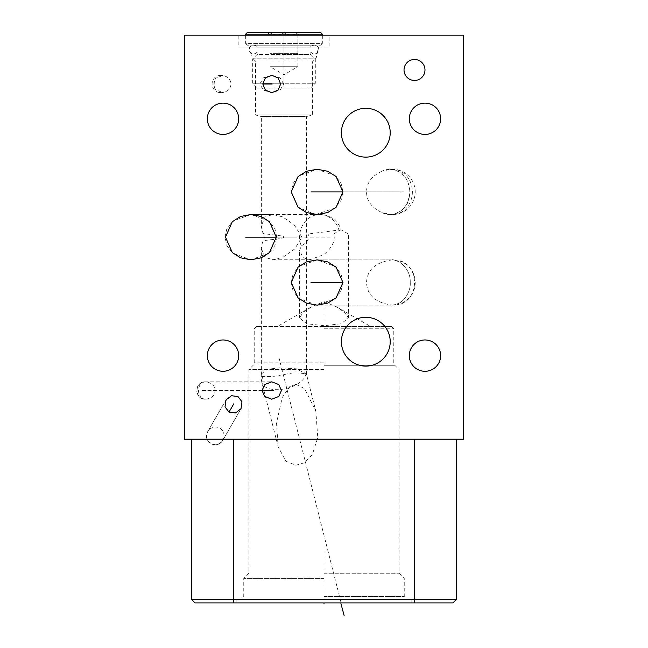<?xml version="1.0" encoding="UTF-8"?>
<svg xmlns="http://www.w3.org/2000/svg" width="648" height="648" viewBox="0 0 648 648"><rect width="100%" height="100%" fill="white"/><g stroke="black" fill="none" stroke-linecap="round" stroke-linejoin="round"><path stroke-width="0.49" stroke-dasharray="3.24 2.43" d="M184.68 439.214L463.32 439.214L463.32 35.186L184.68 35.186L184.68 439.214M424.983 103.121A15.657 15.657 0 0 0 409.317 118.778A15.657 15.657 0 0 0 424.983 134.436A15.657 15.657 0 0 0 440.64 118.778A15.657 15.657 0 0 0 424.983 103.121M424.983 339.965A15.657 15.657 0 0 0 409.317 355.622A15.657 15.657 0 0 0 424.983 371.288A15.657 15.657 0 0 0 440.64 355.622A15.657 15.657 0 0 0 424.983 339.965M223.017 339.965A15.657 15.657 0 0 0 207.36 355.622A15.657 15.657 0 0 0 223.017 371.288A15.657 15.657 0 0 0 238.683 355.622A15.657 15.657 0 0 0 223.017 339.965M414.501 59.486A10.473 10.473 0 0 0 404.028 69.96A10.473 10.473 0 0 0 414.501 80.441A10.473 10.473 0 0 0 424.983 69.96A10.473 10.473 0 0 0 414.501 59.486M365.796 108.305A24.405 24.405 0 0 0 341.391 132.71A24.405 24.405 0 0 0 365.796 157.124A24.405 24.405 0 0 0 390.209 132.71A24.405 24.405 0 0 0 365.796 108.305M315.908 214.496L335.381 207.895L341.14 200.224L342.962 191.897L341.14 183.57L335.381 175.9L317.091 169.266L298.801 175.9L293.034 183.57L291.219 191.897L297.918 207.085L314.888 214.439M291.219 282.512L293.034 290.839L298.801 298.509L317.091 305.135L335.381 298.509L341.14 290.839L342.962 282.512L341.14 274.177L335.381 266.514L317.091 259.88L298.801 266.514L293.034 274.177L291.219 282.512M250.849 214.52L232.575 221.162L226.824 228.825L225.018 237.144L226.832 245.479L232.591 253.141L250.881 259.775L269.179 253.141L274.938 245.479L276.753 237.144L274.938 228.817L269.179 221.146L250.881 214.52L319.772 214.52A22.623 20.161 90 0 1 339.05 230.526L333.89 234.025L334.206 237.144C334.392 242.789 330.99 248.565 324 254.478L309.947 259.775L302.924 257.572L299.595 250.476L301.223 246.013C308.432 241.307 310.643 237.306 307.865 234.025L331.023 231.093C333.639 230.712 346.34 228.866 339.05 230.526L341.196 229.87A22.623 22.623 0 0 0 319.772 214.52A22.623 20.161 90 0 0 299.611 237.144A22.623 20.161 -90 0 0 301.223 246.013M283.613 84.005L280.13 77.857L271.731 75.314L263.323 77.857L259.84 84.005L263.323 90.153L271.731 92.696L280.13 90.153L283.613 84.005M281.402 390.509L278.567 384.361L271.731 381.818L264.886 384.361L262.051 390.509L264.886 396.657L271.731 399.209L278.567 396.657L281.402 390.509M226.411 399.298L224.994 406.766L228.995 412.128L235.637 412.914L241.024 408.677L242.004 401.898L237.994 396.536L231.863 395.62L226.476 399.209M223.017 103.121A15.657 15.657 0 0 0 207.36 118.778A15.657 15.657 0 0 0 223.017 134.436A15.657 15.657 0 0 0 238.683 118.778A15.657 15.657 0 0 0 223.017 103.121M382.15 171.121C371.798 175.892 366.59 182.817 366.533 191.897C366.59 200.969 371.798 207.895 382.15 212.666L390.218 214.358A22.623 19.788 90 0 0 392.583 214.52A22.623 19.788 90 0 0 412.379 191.897A22.623 19.788 -90 0 0 392.583 169.266A22.623 19.788 -90 0 0 390.218 169.436L382.15 171.121A22.623 19.788 90 0 1 389.991 169.266A22.623 19.788 90 0 1 409.779 191.897A22.623 19.788 -90 0 1 389.991 214.52A22.623 22.623 0 0 0 394.389 214.091L390.218 214.358M390.218 169.436L394.389 169.703L401.987 173.356L407.56 180.468L410.184 191.889L407.568 203.318L401.987 210.438L394.389 214.091M392.405 259.889L392.405 259.88C375.767 262.051 367.141 269.592 366.533 282.512C367.149 295.431 375.775 302.972 392.405 305.135L398.658 303.45C405.891 299.805 410.905 289.745 410.241 282.512C410.532 274.444 406.96 267.624 399.516 262.035C394.673 260.059 392.299 259.346 392.405 259.889L393.19 259.897C421.629 259.224 421.629 305.791 393.19 305.127L398.779 303.394C406.085 299.562 410.84 289.721 410.241 282.512C410.5 274.282 406.847 267.413 399.281 261.897C394.632 260.059 392.34 259.394 392.405 259.889L392.405 259.88A22.623 19.788 -90 0 1 392.583 259.88A22.623 19.788 -90 0 1 393.19 259.897A22.623 19.788 90 0 0 392.583 259.88A22.623 19.788 90 0 0 392.405 259.889L317.091 259.88L392.405 259.88M324 301.628L336.701 306.909L345.327 312.927L348.405 318.103L341.067 323.773L324 325.701L306.893 323.765L299.595 318.103L302.656 312.944L311.299 306.909L324 301.628M307.865 234.025L333.89 234.025M348.405 318.103L348.405 234.025L341.196 229.87M324 326.535L391.546 326.535L256.454 326.535L324 326.535L324 299.57M324 328.763L393.773 328.763L324 328.763M324 369.554L248.937 369.554L324 369.554M324 573.245L399.063 573.245L324 573.245M295.925 384.337L304.649 388.662L315.843 411.253L317.771 437.643L312.336 454.556L304.358 462.802L295.925 465.256L285.865 461.198L278.114 446.666L276.518 422.917L282.228 397.548L289.672 386.702L295.925 384.337M324 578.429L243.753 578.429L324 578.429M324 596.484L404.247 596.484L324 596.484M324 599.384L411.156 599.384L236.844 599.384L324 599.384L324 522.701M324 602.948L411.156 602.948L236.844 602.948L324 602.948L324 602.243M452.847 602.948L195.048 602.948M456.297 439.214L456.297 599.489L191.589 599.489L191.589 439.214L456.297 439.214L191.589 439.214M238.845 35.186L329.127 35.186L238.845 35.186L238.845 47.004L329.127 47.004L329.127 35.186M238.845 47.004L329.127 47.004M318.541 47.004L249.431 47.004L318.541 47.004L316.167 58.15L312.409 61.908L312.409 114.988L306.609 116.543L261.363 116.543L261.363 225.723C261.978 231.19 262.902 233.855 264.125 233.726L280.738 235.791C282.974 236.309 284.01 236.771 283.84 237.168C283.962 237.581 282.795 238.051 280.341 238.586L264.125 240.57C262.902 240.44 261.978 243.105 261.363 248.573L261.363 375.605L261.444 373.904L267.268 369.247L280.155 367.805L296.339 368.809L305.953 373.604L306.609 374.73C306.334 373.629 301.806 373.013 293.034 372.875L274.631 376.245L263.137 376.585L261.363 376.245L261.363 375.605M249.431 47.004L251.805 58.15L316.167 58.15L251.805 58.15L255.563 61.908L312.409 61.908L255.563 61.908L255.563 114.988L312.409 114.988L255.563 114.988L261.363 116.543L306.609 116.543L306.609 374.73L315.843 411.253M261.363 376.245L274.631 376.245M261.363 248.573L265.04 257.288L272.792 259.775L282.803 257.353L294.719 248.954L301.895 237.144L294.143 224.775L282.496 216.805L272.792 214.52L265.04 217.007L261.363 225.723M341.391 341.69A24.405 24.405 0 0 1 365.796 317.285A24.405 24.405 0 0 1 390.209 341.69A24.405 24.405 0 0 1 365.796 366.104A24.405 24.405 0 0 1 341.391 341.69M220.944 92.648L217.931 92.089L220.944 92.648A8.691 6.359 90 0 1 220.28 92.696A8.691 6.359 90 0 1 217.931 92.089M220.28 92.696L221.438 92.696C227.529 91.895 230.696 88.995 230.955 84.005C230.696 79.016 227.529 76.116 221.438 75.314L220.944 75.354A8.691 6.359 -90 0 0 220.28 75.314A8.691 6.359 -90 0 0 217.931 75.921L222.572 75.557A8.691 8.473 90 0 0 212.099 84.005A8.691 8.473 -90 0 0 222.572 92.453L220.571 92.696M222.572 75.557L215.492 78.278A8.691 6.359 -90 0 0 213.921 84.005A8.691 6.359 90 0 0 215.492 89.732L222.572 92.453M220.944 75.354L217.931 75.921M215.492 89.732C213.759 85.917 213.759 82.094 215.492 78.278M204.59 399.209L204.865 399.209A8.691 7.817 90 0 0 205.457 399.176L202.346 398.739L205.457 399.176A8.691 7.817 -90 0 1 204.59 399.209A8.691 7.817 -90 0 1 196.773 390.509A8.691 7.817 90 0 1 204.59 381.818A8.691 7.817 90 0 1 205.457 381.875L201.552 382.636A8.691 7.817 -90 0 0 197.049 390.509A8.691 7.817 90 0 0 201.552 398.382L205.457 399.209C211.604 398.439 214.828 395.539 215.136 390.509C214.828 385.479 211.604 382.579 205.457 381.818L205.457 381.842A8.691 7.817 -90 0 0 204.865 381.818A8.691 7.817 -90 0 0 202.346 382.28L205.457 381.875M204.865 399.209A8.691 7.817 90 0 1 202.346 398.739M204.865 381.818L271.731 381.818L205.457 381.818L202.346 382.28M201.552 398.382C197.446 393.134 197.446 387.885 201.552 382.636M215.565 444.771A8.691 8.4 -150 0 1 210.843 443.572A8.691 8.4 30 0 1 207.441 440.081C206.121 437.254 206.226 434.403 207.765 431.511L207.781 431.519A8.691 8.4 30 0 0 207.441 440.081A8.691 8.4 -150 0 0 210.843 443.572A8.691 8.4 30 0 0 215.565 444.771C218.498 444.398 220.911 442.876 222.807 440.195L222.823 440.203C225.083 435.1 224.07 431.058 219.794 428.069C215.063 425.858 211.054 427.008 207.765 431.511L207.781 431.519C206.404 434.5 206.291 437.351 207.441 440.081A8.691 8.4 -150 0 1 207.781 431.519C206.404 434.5 206.291 437.351 207.441 440.081C209.506 442.762 212.212 444.325 215.565 444.771C218.498 444.398 220.911 442.876 222.807 440.195L222.823 440.203C221.09 442.981 218.676 444.504 215.565 444.771A8.691 8.4 -150 0 0 222.572 440.648A8.691 8.4 30 0 1 215.565 444.771M222.807 440.195A8.691 8.4 -150 0 1 222.572 440.648A8.691 8.4 30 0 0 222.807 440.195M247.431 32.4L320.541 32.4M300.534 32.4L267.438 32.4L300.534 32.4L297.918 35.016L297.918 32.862C293.277 35.753 288.627 35.753 283.986 32.862C288.627 35.753 293.277 35.753 297.918 32.862L297.918 35.016M245.649 34.182L322.331 34.182M322.331 35.186L322.331 43.432L245.649 43.432L247.431 45.214L320.541 45.214L247.431 45.214M245.649 35.186L245.649 43.432L322.331 43.432L320.541 45.214M283.986 45.214L257.126 45.214L283.986 45.214M257.126 45.214L257.126 47.077L283.986 47.077L257.126 47.077A4.35 4.35 0 0 0 249.213 49.564A4.35 4.35 0 0 0 257.126 52.051L283.986 52.051L257.126 52.051L257.126 54.473L283.986 54.473L257.126 54.473L252.671 58.928L315.309 58.928L252.671 58.928L252.671 83.276L283.986 83.276L252.671 83.276L257.515 88.128L310.457 88.128L257.515 88.128M310.457 88.128L315.309 83.276L283.986 83.276L315.309 83.276L315.309 58.928L310.846 54.473L283.986 54.473L310.846 54.473L310.846 52.051L283.986 52.051L310.846 52.051A4.35 4.35 0 0 0 318.759 49.564A4.35 4.35 0 0 0 310.846 47.077L283.986 47.077L310.846 47.077L310.846 45.214M270.054 35.016L270.054 32.862C274.695 35.753 279.345 35.753 283.986 32.862C279.345 35.753 274.695 35.753 270.054 32.862L270.054 35.016L267.438 32.4M270.054 53.355L270.054 32.862L270.054 53.355L297.918 53.355L270.054 53.355L270.054 66.712L297.918 66.712L283.986 74.755L270.054 66.712L297.918 66.712L297.918 32.862L297.918 53.355M283.986 32.862L283.986 53.355L283.986 32.862M311.008 191.897L403.558 191.897M311.008 282.512L342.962 282.512M244.806 237.144L294.662 237.144M277.255 84.005L216.853 84.005M273.586 390.509L202.662 390.509M233.798 403.809L228.995 412.128M342.962 191.897L400.958 191.897M276.275 237.144L330.043 237.144M262.805 84.005L219.445 84.005M262.051 390.509L202.387 390.509M184.68 308.57L184.68 263.898L184.68 308.57M184.68 293.034L184.68 299.724M184.68 148.765L184.68 289.211M184.68 286.295L184.68 272.014M184.68 251.951L184.68 257.685M184.68 245.268L184.68 242.401M184.68 234.122L184.68 239.849L184.68 234.122M184.68 225.844L184.68 230.299M184.68 221.705L184.68 215.97M184.68 212.147L184.68 206.412M184.68 202.597L184.68 199.73M184.68 184.121L184.68 188.9L184.68 184.121M184.68 180.306L184.68 174.571M184.68 250.841L184.68 244.15L184.68 250.841M184.68 238.739L184.68 233.96M184.68 230.137L184.68 223.455L184.68 230.137M184.68 287.623L184.68 292.718L184.68 287.623M184.68 285.071L184.68 278.389L184.68 285.071M184.68 265.332L184.68 272.97M184.68 271.698L184.68 266.603M184.68 261.509L184.68 253.862M184.68 244.312L184.68 250.047L184.68 244.312M184.68 246.224L184.68 250.047M184.68 224.249L184.68 229.983L184.68 224.249M184.68 208.324L184.68 201.641L184.68 208.324M184.68 190.496L184.68 196.223L184.68 190.496M184.68 192.407L184.68 196.223M184.68 186.673L184.68 181.578L184.68 186.673M184.68 261.614L184.68 269.131M184.68 248.233L184.68 256.592L184.68 248.233M184.68 241.55L184.68 234.859M184.68 215.638L184.68 207.279M184.68 202.257L184.68 193.898M184.68 200.588L184.68 195.575M184.68 188.05L184.68 181.359M184.68 175.511L184.68 167.152M184.68 154.613L184.68 161.303L184.68 154.613M184.68 161.303L184.68 157.124M283.986 35.891L283.986 34.482L283.986 35.891M340.945 602.243L279.118 358.271M283.986 34.182L283.986 43.432L283.986 34.182M283.986 32.4L283.986 88.128M382.15 212.666A22.623 19.788 -90 0 0 389.991 214.52L392.583 214.52A22.623 22.623 0 0 0 415.214 191.897A22.623 22.623 0 0 0 392.583 169.266L389.991 169.266A22.623 22.623 0 0 1 394.389 169.703M392.405 305.135A22.623 19.788 90 0 0 392.583 305.135A22.623 19.788 90 0 0 393.19 305.127A22.623 19.788 -90 0 1 392.583 305.135A22.623 22.623 0 0 0 415.214 282.512A22.623 22.623 0 0 0 392.583 259.88A22.623 22.623 0 0 1 415.214 282.512A22.623 22.623 0 0 1 392.583 305.135A22.623 19.788 -90 0 1 392.405 305.135L317.091 305.135L392.405 305.135M324 362.831L254.227 362.831L324 362.831M324 365.278L394.786 365.278L324 365.278M233.385 602.948L233.385 439.214M414.501 602.948L414.501 439.214M305.953 373.604A22.623 11.729 -14.2 0 1 276.826 389.675A22.623 11.729 165.8 0 1 261.922 382.571A22.623 11.729 165.8 0 1 263.137 376.585M264.125 233.726A22.623 19.788 -90 0 0 263.898 237.144A22.623 19.788 90 0 0 264.125 240.57M272.792 259.775L309.947 259.775M299.595 318.103L299.595 250.476M311.299 306.909L277.304 326.535M336.701 306.909L370.697 326.535M391.546 326.535L393.773 328.763L393.773 362.831L394.786 365.278L399.063 369.554L399.063 573.245L404.247 578.429L404.247 596.484L405.923 599.384M256.454 326.535L254.227 328.763L254.227 362.831L253.214 365.278L248.937 369.554L248.937 573.245L243.753 578.429L243.753 596.484L242.077 599.384M411.156 602.948L411.156 599.384M236.844 602.948L236.844 599.384M261.444 373.904A22.623 22.623 0 0 0 261.922 382.571L278.114 446.666M250.881 214.52L272.792 214.52M205.457 381.818L204.59 381.818M241.024 408.677L222.572 440.648L241.024 408.677M207.765 431.511L225.966 399.986L207.765 431.511M314.418 45.214L253.562 45.214L314.418 45.214M253.562 53.914L314.418 53.914L253.562 53.914"/><path stroke-width="0.97" d="M314.888 214.439L315.908 214.496M250.881 214.52L261.209 216.473L269.471 221.729L276.275 237.144L269.471 252.558L261.209 257.815L250.881 259.775L240.562 257.815L232.292 252.558L225.488 237.144L232.292 221.729L240.562 216.473L250.849 214.52M207.36 118.778A15.657 15.657 0 0 1 223.017 103.121A15.657 15.657 0 0 1 238.683 118.778A15.657 15.657 0 0 1 223.017 134.436A15.657 15.657 0 0 1 207.36 118.778M184.68 439.214L463.32 439.214L463.32 35.186L184.68 35.186L184.68 439.214M409.317 118.778A15.657 15.657 0 0 1 424.983 103.121A15.657 15.657 0 0 1 440.64 118.778A15.657 15.657 0 0 1 424.983 134.436A15.657 15.657 0 0 1 409.317 118.778M409.317 355.622A15.657 15.657 0 0 1 424.983 339.965A15.657 15.657 0 0 1 440.64 355.622A15.657 15.657 0 0 1 424.983 371.288A15.657 15.657 0 0 1 409.317 355.622M207.36 355.622A15.657 15.657 0 0 1 223.017 339.965A15.657 15.657 0 0 1 238.683 355.622A15.657 15.657 0 0 1 223.017 371.288A15.657 15.657 0 0 1 207.36 355.622M404.028 69.96A10.473 10.473 0 0 1 414.501 59.486A10.473 10.473 0 0 1 424.983 69.96A10.473 10.473 0 0 1 414.501 80.441A10.473 10.473 0 0 1 404.028 69.96M341.391 132.71A24.405 24.405 0 0 1 365.796 108.305A24.405 24.405 0 0 1 390.209 132.71A24.405 24.405 0 0 1 365.796 157.124A24.405 24.405 0 0 1 341.391 132.71M291.219 191.897L298.048 176.58L306.472 171.258L317.091 169.266L327.702 171.258L336.126 176.58L342.962 191.897L336.126 207.214L327.702 212.528L317.091 214.52L306.472 212.528L298.048 207.214L291.219 191.897M291.219 282.512L298.048 267.195L306.472 261.873L317.091 259.88L327.702 261.873L336.126 267.195L342.962 282.512L336.126 297.829L327.702 303.143L317.091 305.135L306.472 303.143L298.048 297.829L291.219 282.512M341.391 341.69A24.405 24.405 0 0 1 365.796 317.285A24.405 24.405 0 0 1 390.209 341.69A24.405 24.405 0 0 1 365.796 366.104A24.405 24.405 0 0 1 341.391 341.69M280.649 84.005L278.089 90.104L271.731 92.696L265.364 90.104L262.805 84.005L265.364 77.906L271.731 75.314L278.089 77.906L280.649 84.005M281.402 390.509L278.786 396.454L271.731 399.209L264.668 396.454L262.051 390.509L264.668 384.572L271.731 381.818L278.786 384.572L281.402 390.509M237.994 396.536L241.979 401.801L241.024 408.677L235.548 412.946L228.995 412.128L225.018 406.863L225.966 399.986L231.449 395.717L237.994 396.536M195.048 602.948L191.589 599.489L195.048 602.948L452.847 602.948L456.297 599.489L456.297 439.214M191.589 439.214L191.589 599.489L456.297 599.489L452.847 602.948M245.649 34.182L322.331 34.182L320.541 32.4L247.431 32.4L245.649 34.182L245.649 35.186M322.331 34.182L322.331 35.186M311.008 191.897L342.962 191.897M311.008 282.512L342.962 282.512M245.649 237.144L276.275 237.144M272.176 84.005L262.805 84.005M273.586 390.509L262.051 390.509M233.798 403.809L228.995 412.128M324 602.948L324 603.653M344.137 615.6L340.945 603.653M414.501 602.948L414.501 439.214M233.385 602.948L233.385 439.214"/></g></svg>
